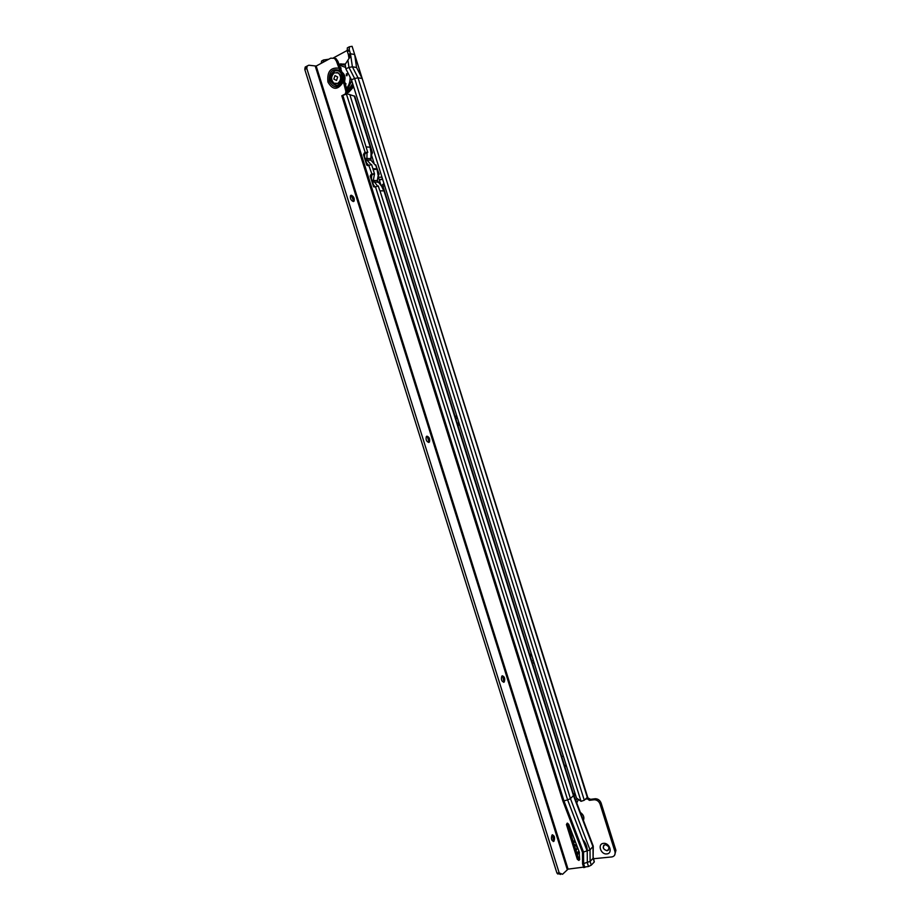 <?xml version="1.0" encoding="UTF-8"?>
<svg xmlns="http://www.w3.org/2000/svg" width="921" height="921" viewBox="0 0 921 921"><rect width="100%" height="100%" fill="white"/><g stroke="black" fill="none" stroke-linecap="round" stroke-linejoin="round"><path stroke-width="1.38" d="M382.745 179.641L380.35 179.365L379.371 180.148M381.363 185.8L383.942 183.452M606.801 853.917C600.665 854.792 597.222 843.786 603.497 843.371C609.656 842.462 613.121 853.537 606.801 853.917M605.097 844.58L605.085 844.58C602.092 847.032 602.748 849.093 607.031 850.774L607.077 850.762C610.047 848.299 609.38 846.238 605.097 844.58M381.478 179.158L379.429 180.32M603.762 845.179C602.702 848.103 603.842 849.922 607.169 850.636L608.516 850.025M348.99 58.541L348.357 54.339L350.383 53.74L349.22 49.722L347.194 50.828L347.332 47.892L348.691 47.155M587.034 797.644L584.202 800.28L581.036 801.328L576.465 798L351.465 79.793L354.62 78.492L348.978 67.44L352.386 66.796L350.487 53.763L350.279 56.503L345.179 64.343L345.824 68.753L348.978 67.44L347.896 60.061M350.487 53.763L354.666 54.512L356.542 67.486L362.16 78.469L352.098 46.315L349.37 46.787L349.22 49.722L350.487 53.763M347.194 50.828L347.447 51.691L349.393 50.574M348.426 54.8L347.447 51.691M581.036 801.328L354.62 78.492L358.027 77.836L362.16 78.469L587.368 797.598L590.511 799.324L595.357 798.726C598.086 798.841 600.02 800.314 601.148 803.147L615.93 850.371L614.629 855.183M328.751 59.243L323.536 59.969L323.248 62.225M569.627 826.747L568.66 827M321.268 63.296L321.556 61.051L322.937 60.291M378.427 177.131L382.008 177.281M384.333 184.718L383.136 186.721M454.951 415.947L457 416.66M459.314 424.051L458.059 425.847M529.529 653.933L531.613 654.843M533.915 662.199L532.614 663.776M573.242 793.453L575.36 794.466M578.123 800.073L576.742 802.951M580.391 812.483C583.546 814.682 584.547 817.318 583.407 820.392M564.734 766.295L566.427 765.95M563.387 756.268L561.637 756.429M333.494 57.862L347.125 50.494M593.688 858.729L611.981 856.91C614.595 856.288 615.562 854.481 614.906 851.488L600.089 804.171C598.961 801.339 597.027 799.865 594.298 799.739L589.44 800.337L587.31 798.783M587.851 797.736L588.035 798.519L585.18 799.37M564.492 765.535L566.208 765.282M582.521 818.055L580.771 813.485M575.821 800.522L576.983 798.829M575.683 795.525L573.599 794.593M531.878 661.451L533.213 659.966M532.039 656.189L529.978 655.372M457.484 423.994L458.762 422.302M457.576 418.502L455.561 417.881M352.098 46.315L587.84 797.724M584.282 800.222L358.027 77.836L352.386 66.796L356.542 67.486M345.824 68.753L351.465 79.793M350.394 53.855L348.76 57.01L349.496 57.942M571.906 832.734L570.49 832.872M571.342 832.285L570.375 832.469M577.386 853.491L578.273 853.456M577.133 854.043L579.378 852.432L577.145 854.078M570.433 832.688L571.837 832.538M575.959 850.302C577.847 848.08 577.237 846.123 574.117 844.43M576.523 849.876C577.812 847.458 576.995 845.605 574.082 844.304M576.742 852.777L578.941 851.142M575.613 842.439L573.288 841.782M575.234 841.644L573.15 841.345M552.439 834.794L554.131 836.821L554.384 839.595L553.256 841.541M553.475 841.529L552.646 834.771M502.302 675.795L504.328 678.052L504.593 680.297L503.557 682.288M503.879 682.093L502.682 675.853M426.745 436.232L429.313 438.891L428.737 442.46M429.105 442.172L427.206 436.255M350.774 195.402L353.917 198.533L353.572 201.503M353.837 201.25L351.051 195.287M333.805 57.977L336.004 58.61L337.903 61.304L342.428 73.45L347.39 91.547L346.941 93.861M342.313 77.721L340.828 72.989C336.787 66.715 328.129 73.726 330.777 81.06C335.889 87.852 339.734 86.735 342.313 77.721L345.87 91.352L345.479 93.861L341.783 95.784L347.171 93.792L354.792 96.268L372.464 152.667L371.796 152.621L370.104 147.199L371.048 152.978L371.796 152.621M578.849 860.421L579.654 859.466L579.113 851.603L568.648 824.18L567.221 823.155L566.438 824.537L577.329 859.293L578.849 860.421L579.643 859.615M351.327 195.252L350.464 195.747C350.003 198.499 350.947 200.433 353.296 201.538L354.148 201.043C354.62 198.314 353.676 196.38 351.327 195.252M426.895 436.174L426.319 436.612C425.629 439.708 426.481 441.643 428.864 442.437L429.428 442.011C430.13 438.926 429.278 436.98 426.895 436.174M502.095 675.899L501.841 676.129C500.874 679.652 501.611 681.644 504.052 682.127L504.294 681.908C505.261 678.397 504.524 676.394 502.095 675.899M552.013 835.048L551.99 835.082C550.85 838.916 551.506 840.977 553.958 841.253L553.981 841.23C555.133 837.408 554.477 835.347 552.013 835.048M307.188 65.99L305.196 67.06L304.805 69.512L306.797 68.43L307.188 65.99L308.8 65.218L316.191 66.047L330.754 58.161L334.473 58.345L336.372 61.051L340.828 72.989M567.486 823.167L578.423 858.176L579.654 859.281M382.296 186.123L381.708 186.387L383.792 190.9L382.296 186.123L383.067 186.503L573.795 795.226L593.262 846.169L590.016 849.876L582.475 852.362L582.579 863.898L590.119 861.411L593.101 858.28L593.262 846.387M582.475 852.362L562.892 801.086L341.783 95.784M306.797 68.43L559.185 872.901L562.547 874.271L568.061 869.125L588.507 866.511L591.282 865.141L594.321 861.918L593.354 857.658M573.795 795.226L570.444 798.611L567.635 799.912L375.503 186.848L378.301 185.973L379.625 190.221M374.133 163.42L371.508 155.05L372.464 152.667M381.006 185.374L378.174 176.314L379.141 173.977L378.485 173.954L375.618 164.79L379.141 173.977M378.082 182.37L377.391 180.171M371.209 160.438L370.518 158.239M584.823 867.444L583.649 863.714L583.534 852.167L563.951 800.879L567.635 799.912L587.23 851.234L587.333 862.781L588.507 866.511M375.618 164.79L376.896 168.865L372.878 168.681L374.502 173.839L371.025 174.414L370.196 176.107L373.535 186.572L375.503 186.848M367.444 165.584L364.083 155.108L366.385 152.322L364.302 152.955L363.473 154.659L366.639 164.755L368.262 165.584L371.589 164.537L372.717 168.152M373.12 173.781L370.783 176.521L374.191 187.044M342.808 95.358L563.951 800.879L562.892 801.086M373.166 169.591L377.011 169.245L372.982 169.015M374.502 173.839L373.304 180.458L377.299 180.585L378.485 173.954M372.349 174.576L373.903 174.081M366.247 147.521L367.778 152.402L366.385 152.322M367.778 152.402L365.637 153.151M305.196 67.06L306.647 66.277M304.805 69.512L556.94 873.108L559.185 872.901M560.601 874.455L556.94 873.108M371.048 153.45L371.819 153.393M346.515 94L345.479 93.861M371.14 164.732L366.88 159.978L370.91 160.208L371.048 152.978L372.268 152.506M371.048 153.381L372.015 153.254M377.011 169.245L377.898 174.23L378.957 173.827M377.921 174.633L378.681 174.53M377.299 180.585L381.708 186.387M373.304 180.458L377.702 186.226M370.91 160.208L375.169 164.997M366.063 146.911L350.026 95.254M366.88 159.978L367.019 152.725M364.532 156.57L364.831 153.439M366.512 162.89L368.768 165.4M371.439 178.593L371.739 174.783M373.419 184.914L375.296 186.917M347.044 75.683L346.354 75.649L346.446 73.784L347.148 73.818L347.044 75.683M344.984 83.88L345.951 83.673L345.525 85.607M340.897 69.697L341 67.843L340.022 68.062M341.369 63.975L345.214 64.574M352.662 83.615L347.401 91.639M346.664 75.764L346.906 73.715M340.045 68.142L340.77 67.74M345.007 83.961L345.709 83.569M346.952 92.756L353.134 85.1M345.237 64.24L343.809 63.952M340.448 63.86L345.179 64.343M352.755 83.903L347.309 91.939L345.812 91.709M334.438 72.794C330.858 76.121 330.697 79.597 333.943 83.224L337.765 83.397C341.357 80.115 341.541 76.639 338.318 72.989L334.438 72.794M336.51 80.472L333.805 79.068L334.979 75.614L337.685 77.019L336.51 80.472M335.612 83.823L337.995 83.431C341.587 80.15 341.772 76.673 338.537 73.024L336.89 72.402M343.637 75.096L342.405 73.346L343.637 75.096L344.27 79.494M589.555 800.326L590.626 799.313M593.976 799.773L595.047 798.749M600.089 804.171L601.148 803.147M614.906 851.488L615.93 850.371M566.3 765.558L565.575 766.18M572.989 840.804L575.245 841.46M579.482 852.915L577.283 854.538M575.314 841.644L573.046 841.011L575.337 841.69M587.23 851.28C587.391 846.975 585.871 842.98 582.671 839.307M572.332 833.85L570.79 833.827M573.058 835.738L571.342 835.566M571.481 831.605L570.214 831.985M577.087 853.882L579.344 852.305L576.96 853.502M576.811 853.007L579.217 851.89M340.908 73.208C336.994 66.749 328.187 73.657 330.846 81.036C336.015 87.794 339.826 86.609 342.255 77.502M339.55 70.387C332.124 68.154 328.716 71.861 329.327 81.497C334.081 88.946 338.502 88.508 342.624 80.173M338.629 68.212C330.489 67.21 326.932 71.815 327.945 82.05C332.723 90.293 337.742 90.362 343.026 82.257M583.753 867.628L582.579 863.898M316.191 66.047L568.061 869.125M591.282 865.141L590.119 861.411L590.016 849.876L570.444 798.611L379.982 190.82L383.792 190.9M594.264 861.987L593.101 858.28L592.997 846.79L573.518 795.779L382.537 186.272M372.13 174.645L368.78 165.4M365.418 153.231L346.411 94.034M378.635 173.816L375.86 164.951M366.213 146.923L370.104 147.199M371.946 152.483L354.228 95.922M336.372 61.051L337.903 61.304M345.87 91.352L347.39 91.547M304.863 68.396L306.854 67.314M559.853 873.741L557.608 873.948M315.304 66.254L567.221 869.47M364.912 153.416L364.302 152.955M371.624 174.829L371.025 174.414M370.783 176.521L370.196 176.107M373.949 186.595L373.362 186.203M364.083 155.108L363.473 154.659M367.237 165.193L366.639 164.755M578.423 858.176L577.329 859.293M567.543 823.466L566.438 824.537M373.788 182.013L377.783 182.139M366.397 158.424L370.426 158.654M342.198 72.713C344.327 74.624 345.076 77.203 344.442 80.461M344.362 79.954L342.29 73.012M353.606 86.632L346.883 93.251M338.755 64.033L345.306 65.172L338.778 64.09M351.764 80.737L347.044 90.465M339.101 65.138L345.628 67.383M350.084 77.099C350.291 81.601 349.071 85.411 346.434 88.52M342.013 72.195C344.834 74.382 345.663 77.491 344.512 81.497M347.332 47.892L349.37 46.787M323.536 59.969L321.556 61.051M589.44 800.337L590.511 799.324M594.298 799.739L595.357 798.726M349.646 57.735L350.279 56.503M374.122 186.951L373.535 186.572M367.41 165.538L366.811 165.112M334.473 58.345L336.004 58.61M354.159 199.811L353.929 201.1M429.577 440.549L429.105 441.942M504.593 680.297L503.948 681.517M554.384 839.595L553.602 840.792M353.664 86.827L348.552 92.422"/></g></svg>
